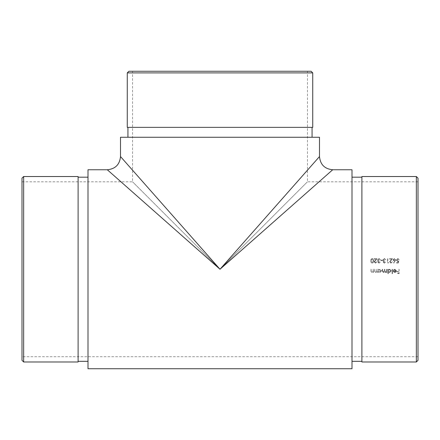 <?xml version="1.0" encoding="UTF-8"?>
<svg xmlns="http://www.w3.org/2000/svg" width="440" height="440" viewBox="0 0 440 440"><rect width="100%" height="100%" fill="white"/><g stroke="black" fill="none" stroke-linecap="round" stroke-linejoin="round"><path stroke-width="0.33" stroke-dasharray="2.2 1.65" d="M22 178.173L22 360.333M220 269.253L132.55 181.803L220 269.253L132.55 181.803L220 269.253L307.45 181.803L220 269.253L307.45 181.803L220 269.253L107.305 169.757L220 269.253L332.695 169.757L220 269.253L319.495 156.558L220 269.253L120.505 156.558L220 269.253M418 269.253L418 181.803L418 269.253M377.108 258.676L374.589 261.822L375.535 262.707L376.943 261.701L375.518 263.153L374.198 261.855L376.173 259.122L374.143 259.122L374.143 258.676L377.108 258.676L374.143 258.676L374.143 259.122L376.173 259.122L374.198 261.855L375.518 263.153L376.943 261.701L375.535 262.707L374.589 261.822L377.108 258.676M379.236 260.86L379.236 261.305L378.114 262.02L378.994 262.707L380.298 262.037L379 263.153L377.724 262.02L378.235 261.124L377.498 259.974L379.011 258.566L380.468 259.853L379.005 259.012L377.894 259.936L379.236 260.86L377.894 259.936L379.005 259.012L380.468 259.853L379.011 258.566L377.498 259.974L378.235 261.124L377.724 262.02L379 263.153L380.298 262.037L378.994 262.707L378.114 262.02L379.236 261.305L379.236 260.86M382.481 260.579L380.804 260.579L380.804 260.134L382.481 260.134L382.481 260.579L382.481 260.134L380.804 260.134L380.804 260.579L382.481 260.579M384.61 260.86L384.61 261.305L383.488 262.02L384.368 262.707L385.671 262.037L384.373 263.153L383.097 262.02L383.609 261.124L382.872 259.974L384.384 258.566L385.841 259.853L384.379 259.012L383.268 259.936L384.61 260.86L383.268 259.936L384.379 259.012L385.841 259.853L384.384 258.566L382.872 259.974L383.609 261.124L383.097 262.02L384.373 263.153L385.671 262.037L384.368 262.707L383.488 262.02L384.61 261.305L384.61 260.86M387.464 258.676L387.855 258.676L387.855 262.592L388.526 262.592L388.273 263.043L387.464 263.043L387.464 258.676L387.464 263.043L388.273 263.043L388.526 262.592L387.855 262.592L387.855 258.676L387.464 258.676M392.557 258.676L390.038 261.822L390.984 262.707L392.387 261.701L390.962 263.153L389.648 261.855L391.622 259.122L389.587 259.122L389.587 258.676L392.557 258.676L389.587 258.676L389.587 259.122L391.622 259.122L389.648 261.855L390.962 263.153L392.387 261.701L390.984 262.707L390.038 261.822L392.557 258.676M393.002 259.903L394.367 258.566L395.692 259.892L393.899 263.153L393.597 262.916L394.752 261.151L394.3 261.195L393.002 259.903L394.3 261.195L394.752 261.151L393.597 262.916L393.899 263.153L395.692 259.892L394.367 258.566L393.002 259.903M385.622 272.107L386.65 270.595L386.65 269.253L387.041 269.253L387.041 272.443L386.65 272.443L386.65 271.887L385.55 272.498L384.538 271.728L383.367 272.498L382.283 270.98L382.283 269.253L382.679 269.253L382.679 270.985L383.433 272.107L384.466 270.496L384.466 269.253L384.863 269.253L384.863 270.875L385.622 272.107L384.863 270.875L384.863 269.253L384.466 269.253L384.466 270.496L383.433 272.107L382.679 270.985L382.679 269.253L382.283 269.253L382.283 270.98L383.367 272.498L384.538 271.728L385.55 272.498L386.65 271.887L386.65 272.443L387.041 272.443L387.041 269.253L386.65 269.253L386.65 270.595L385.622 272.107M391.298 270.859L389.62 272.498L388.327 271.827L388.327 273.73L387.937 273.73L387.937 269.253L388.327 269.253L388.327 269.803L389.631 269.197L391.298 270.859L389.631 269.197L388.327 269.803L388.327 269.253L387.937 269.253L387.937 273.73L388.327 273.73L388.327 271.827L389.62 272.498L391.298 270.859M397.007 271.381L398.739 271.381L398.739 269.253L399.135 269.253L399.135 273.62L397.007 273.62L397.007 273.169L398.739 273.169L398.739 271.827L397.007 271.827L397.007 271.381L397.007 271.827L398.739 271.827L398.739 273.169L397.007 273.169L397.007 273.62L399.135 273.62L399.135 269.253L398.739 269.253L398.739 271.381L397.007 271.381M393.547 271.871L393.201 270.765L396.055 270.765L394.889 269.588L393.718 270.259L393.366 270.078L394.84 269.197L396.445 270.837L396.077 271.904L394.834 272.498L393.547 271.871L394.834 272.498L396.077 271.904L396.445 270.837L394.84 269.197L393.366 270.078L393.718 270.259L394.889 269.588L396.055 270.765L393.201 270.765L393.547 271.871M392.475 273.73L392.079 273.73L392.079 269.253L392.475 269.253L392.475 273.73L392.475 269.253L392.079 269.253L392.079 273.73L392.475 273.73M381.502 270.859L379.825 272.498L378.538 271.854L378.538 272.443L378.142 272.443L378.142 269.253L378.538 269.253L378.538 269.803L379.841 269.197L381.502 270.859L379.841 269.197L378.538 269.803L378.538 269.253L378.142 269.253L378.142 272.443L378.538 272.443L378.538 271.854L379.825 272.498L381.502 270.859M376.794 271.26L376.855 269.253L377.25 269.253L377.25 272.443L376.855 272.443L376.855 271.865L375.645 272.498L374.451 270.881L374.451 269.253L374.841 269.253L374.886 271.48L375.711 272.107L376.794 271.26L375.711 272.107L374.886 271.48L374.841 269.253L374.451 269.253L374.451 270.881L375.645 272.498L376.855 271.865L376.855 272.443L377.25 272.443L377.25 269.253L376.855 269.253L376.794 271.26M373.104 271.26L373.164 269.253L373.555 269.253L373.555 272.443L373.164 272.443L373.164 271.865L371.949 272.498L370.755 270.881L370.755 269.253L371.146 269.253L371.195 271.48L372.014 272.107L373.104 271.26L372.014 272.107L371.195 271.48L371.146 269.253L370.755 269.253L370.755 270.881L371.949 272.498L373.164 271.865L373.164 272.443L373.555 272.443L373.555 269.253L373.164 269.253L373.104 271.26M396.754 260.117L397.804 261.085L398.767 260.86L398.321 263.043L396.528 263.043L396.528 262.592L398.013 262.592L398.25 261.448L397.738 261.531L396.363 260.101L397.887 258.566L399.218 259.798L397.859 259.012L396.754 260.117L397.859 259.012L399.218 259.798L397.887 258.566L396.363 260.101L397.738 261.531L398.25 261.448L398.013 262.592L396.528 262.592L396.528 263.043L398.321 263.043L398.767 260.86L397.804 261.085L396.754 260.117M373.752 260.86C373.885 262.086 373.401 262.851 372.29 263.153C371.173 262.862 370.673 262.097 370.783 260.86C370.667 259.622 371.173 258.858 372.29 258.566C373.395 258.863 373.879 259.628 373.752 260.86C373.879 259.628 373.395 258.863 372.29 258.566C371.173 258.852 370.673 259.617 370.783 260.86C370.673 262.097 371.173 262.862 372.29 263.153C373.395 262.856 373.879 262.091 373.752 260.86M120.505 137.253L319.495 137.253M312.07 137.253L127.93 137.253L312.07 137.253M352 368.748L352 169.757M352 269.253L352 361.323L352 269.253M88 368.748L88 169.757M88 269.253L88 361.323L88 269.253M22 181.803L132.55 181.803L132.55 71.253L307.45 71.253L132.55 71.253M361.9 269.253L361.9 361.323L361.9 269.253M418 360.333L418 178.173M361.9 361.983L361.9 176.523M416.35 176.523L416.35 361.983M78.1 269.253L78.1 177.183L78.1 269.253M23.65 361.983L23.65 176.523M78.1 361.983L78.1 176.523M312.07 127.353L127.93 127.353L312.07 127.353M311.08 71.253L128.92 71.253M312.73 127.353L127.27 127.353M127.27 72.903L312.73 72.903M394.812 272.107L393.591 271.156L394.812 272.107L395.632 271.81L394.812 272.107M396.011 271.156L395.632 271.81L396.011 271.156L393.591 271.156L396.011 271.156M390.907 270.853L389.615 272.107L390.907 270.853L389.62 269.588L390.907 270.853M388.327 270.842L389.62 269.588L388.327 270.842L389.615 272.107L388.327 270.842M381.111 270.853L379.819 272.107L381.111 270.853L379.825 269.588L381.111 270.853M378.538 270.842L379.825 269.588L378.538 270.842L379.819 272.107L378.538 270.842M395.296 259.881L394.383 260.75L395.296 259.881L394.345 259.012L395.296 259.881M393.393 259.881L394.345 259.012L393.393 259.881L394.383 260.75L393.393 259.881M372.279 259.012L373.357 260.86L372.279 259.012L371.344 259.76L372.279 259.012M371.173 260.86L371.344 259.76L371.173 260.86L372.279 262.707L371.173 260.86M373.357 260.86L372.279 262.707L373.357 260.86M418 181.803L307.45 181.803L307.45 71.253M418 356.702L22 356.702"/><path stroke-width="0.66" d="M319.495 137.253L120.505 137.253L120.505 156.558C119.724 164.571 115.324 168.971 107.305 169.757L88 169.757L88 368.748L352 368.748L352 169.757L332.695 169.757C324.676 168.971 320.276 164.571 319.495 156.558L319.495 137.253M220 269.253L107.305 169.757L220 269.253L332.695 169.757L220 269.253L319.495 156.558L220 269.253L120.505 156.558L220 269.253M416.35 176.523L418 178.173L418 360.333L416.35 361.983L416.35 176.523L361.9 176.523L361.9 361.983L416.35 361.983M23.65 176.523L23.65 361.983L78.1 361.983L78.1 176.523L23.65 176.523L22 178.173L22 360.333L23.65 361.983M312.07 127.353L312.07 137.253M127.27 72.903L128.92 71.253L311.08 71.253L312.73 72.903L127.27 72.903L127.27 127.353L312.73 127.353L312.73 72.903M361.9 177.183L352 177.183M361.9 361.323L352 361.323M78.1 361.323L88 361.323M78.1 177.183L88 177.183M127.93 127.353L127.93 137.253"/></g></svg>
